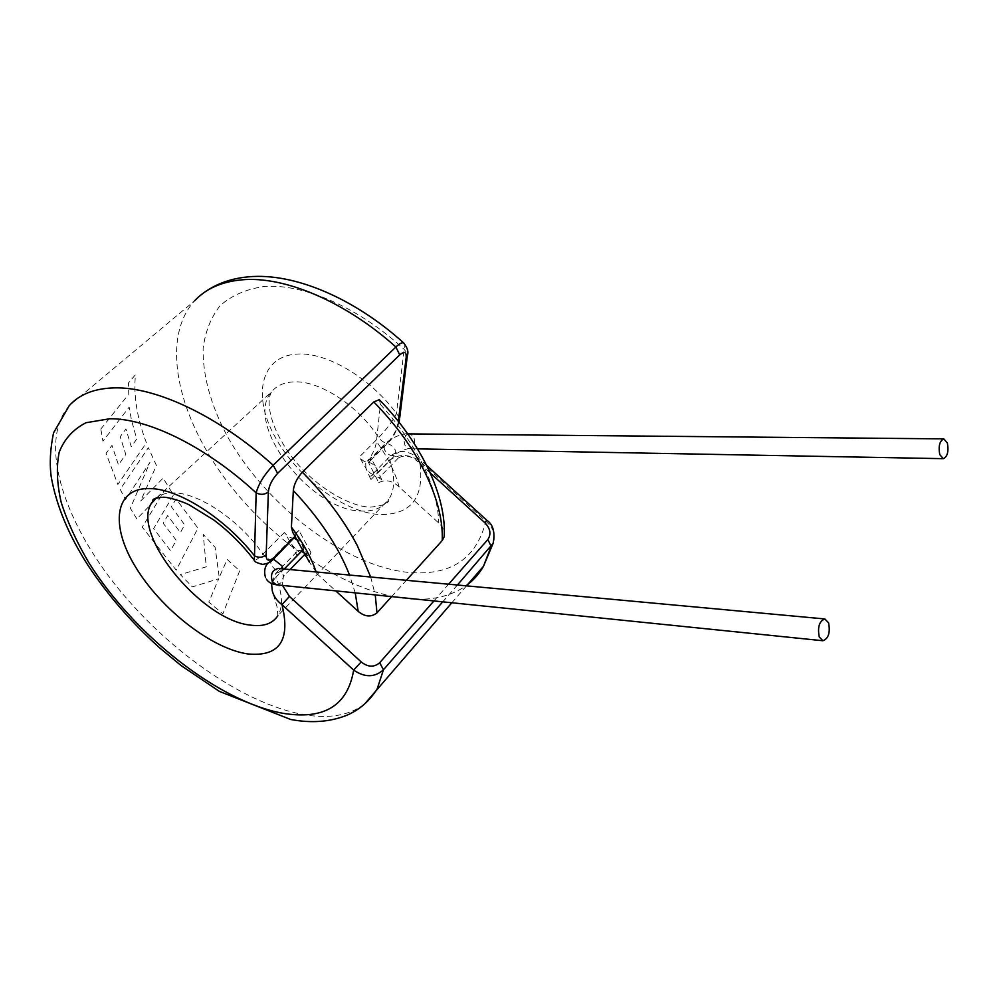 <?xml version="1.0" encoding="UTF-8"?>
<svg xmlns="http://www.w3.org/2000/svg" width="998" height="998" viewBox="0 0 998 998"><rect width="100%" height="100%" fill="white"/><g stroke="black" fill="none" stroke-linecap="round" stroke-linejoin="round"><path stroke-width="0.75" stroke-dasharray="4.99 3.74" d="M391.64 596.604L406.361 580.3M294.585 537.71C291.478 538.783 288.073 537.049 284.393 532.495L291.553 544.11L296.992 555.487L296.905 551.744L299.475 550.734L301.546 551.27M284.393 532.495L262.948 554.09C258.32 558.693 255.413 560.739 254.228 560.227L253.791 559.641M403.679 342.913L403.679 342.913C405.026 343.649 405.188 345.807 404.165 349.362L396.456 413.471C392.626 421.168 386.688 429.227 378.629 437.635L359.38 457.009L365.992 468.399L370.882 479.639L370.982 475.859L373.614 474.711L381.685 479.589L378.729 482.645C385.465 479.177 392.276 480.599 399.175 486.937L438.796 523.064C443.137 527.131 444.921 531.709 444.147 536.799M381.685 479.589L376.857 468.723C372.853 463.022 369.11 461.276 365.655 463.484L365.992 468.399C370.009 474.087 373.739 475.821 377.194 473.588L376.857 468.723L370.67 457.745L369.971 461.176C367.002 463.359 363.472 461.974 359.38 457.009M316.154 571.966L309.455 562.236L308.968 557.059L310.977 552.63L307.771 555.948L302.406 544.945L297.816 539.943M294.023 538.271L290.967 539.219L291.553 544.11C295.183 549.324 298.814 551.407 302.419 550.372M310.977 552.63L298.938 530.449C296.032 533.082 293.948 533.705 292.726 532.308M303.255 549.224L302.406 544.945L295.682 533.755L298.938 530.449M379.302 399.687L380.438 404.464L376.433 441.415C375.759 447.665 372.84 454.127 367.676 460.777L370.67 457.745M367.676 460.777L378.729 482.645M305.812 554.164L307.771 555.948M295.682 533.755L295.483 536.35M399.699 417.925L396.456 413.471C370.52 378.08 327.157 352.319 297.903 354.028C261.102 355.388 252.12 394.734 274.388 435.702C296.181 476.732 343.774 512.598 379.976 514.606C411.85 514.768 425.048 496.842 419.584 460.851L418.112 461.924C411.376 455.824 404.814 454.489 398.414 457.932L392.651 455.2L389.993 456.373L389.856 460.165C398.801 453.716 408.718 453.94 419.584 460.851L485.839 521.243C493.586 527.942 496.018 535.29 493.137 543.299M296.992 555.487L275.872 577.168C282.584 593.86 283.232 606.722 277.818 615.766L277.132 607.058L272.317 591.003C271.069 585.801 272.254 581.185 275.872 577.168L275.722 573.438L278.28 572.465L284.23 575.596L282.234 579.414L282.509 585.439M370.882 479.639L389.856 460.165C395.32 476.645 394.971 489.706 388.783 499.362C382.908 507.745 373.701 511.637 361.164 511.051C310.44 510.851 243.2 423.164 271.656 391.727C276.808 385.465 284.38 382.172 294.373 381.872C320.046 380.687 358.706 406.011 378.629 437.635C382.658 442.563 386.176 443.91 389.158 441.677L389.669 440.268C394.684 433.893 397.578 427.631 398.339 421.468L398.352 421.343M316.64 573.438L335.765 590.891M486.824 520.27L485.839 521.243C476.508 558.593 451.084 575.696 409.592 572.54C345.52 566.639 265.493 505.649 226.683 435.116C210.603 404.44 202.756 375.597 203.118 348.614C205.201 331.81 210.877 317.489 220.134 305.65C231.436 295.608 245.87 289.258 263.435 286.613C302.594 283.045 358.494 307.11 404.165 349.362L407.546 353.791M407.733 433.881C404.19 436.525 403.292 440.417 405.076 445.545L409.267 448.713C414.07 447.229 415.555 443.212 413.708 436.675L409.467 433.469M384.38 449.699L384.093 444.784C387.586 442.538 391.291 444.247 395.233 449.911L395.52 454.776C392.039 457.047 388.322 455.362 384.38 449.699M282.97 568.91L282.596 570.731C279.303 572.727 275.473 570.794 271.107 564.905L270.446 560.028L273.527 559.142M284.255 569.022L281.087 572.166L278.217 568.473L282.446 571.505C284.63 578.952 282.659 583.393 276.558 584.828M370.682 577.006L375.248 594.933M136.863 518.935L130.351 508.256L149.95 462.361L125.486 499.599L120.197 489.332L148.353 447.715L156.412 465.455L140.681 501.008L163.148 478.092L173.44 495.02L153.58 528.653L170.558 550.709L176.222 540.28L163.198 523.251L167.676 515.567L180.438 532.57L184.655 524.811L171.419 506.784L176.047 498.975L197.953 528.142L176.209 570.145L142.252 527.156L164.732 490.08L136.863 518.935M290.081 569.559L284.23 575.596M273.202 559.416C270.109 560.452 266.691 558.668 262.948 554.09C240.643 521.343 200.124 493.499 174.75 492.912C166.803 492.563 160.528 494.297 155.925 498.102M364.582 704.064C349.275 715.603 328.716 719.071 302.918 714.468C241.978 703.228 165.044 648.55 113.285 582.233C61.651 516.116 38.922 440.617 69.224 405.687L194.585 300.81C160.616 338.147 177.02 413.509 224.163 477.493C271.394 541.652 345.533 591.976 406.436 598.613C430.225 601.058 450.073 596.792 465.966 585.814M239.657 570.856L222.878 613.87L208.782 602.093L218.712 578.765L192.34 586.874L180.339 574.611L206.262 566.814L203.243 534.354L215.131 547.378L219.236 577.405L227.17 559.429L239.657 570.856M100.823 429.065L128.193 394.884L128.517 382.87L135.478 374.712C133.345 395.283 136.988 417.975 146.419 442.813L117.876 484.442L106.05 453.379L111.988 445.37L118.45 464.843L125.785 454.452L120.197 436.675L125.96 428.953L131.249 446.767L136.738 439.02L131.437 419.983L129.154 407.147L102.931 441.178L100.823 429.065M457.421 585.015L442.738 601.844M398.414 457.932L379.415 477.506M426.707 465.48L420.383 459.716C415.343 455.587 410.902 453.142 407.072 452.381C401.845 450.397 396.144 451.72 389.993 456.373L370.982 475.859M389.669 440.268L370.458 459.766M399.013 422.179C396.194 431.76 392.913 438.259 389.158 441.677L369.971 461.176M433.943 600.933L448.626 584.204M430.263 472.99L418.112 461.924M380.438 404.464C417.95 446.056 437.398 485.589 438.796 523.064M399.175 486.937C395.121 472.091 387.536 456.922 376.433 441.415M355.226 592.887L349.55 575.06M407.496 433.544C398.601 434.592 390.804 438.334 384.093 444.784L365.655 463.484M290.967 539.219L267.801 563.246M156.536 497.877L271.656 391.727C265.194 402.019 270.77 429.602 292.838 458.169C314.245 485.764 348.302 506.335 369.984 507.159C383.132 505.911 389.395 503.316 388.783 499.362L277.818 615.766M194.585 300.81L204.652 292.177M451.832 602.767L466.503 585.863M265.48 577.405L266.503 579.277M417.551 448.875L409.267 448.713C409.005 447.715 396.705 452.294 395.52 454.776L377.194 473.588M296.905 551.744L275.722 573.438L271.518 583.493"/><path stroke-width="1.5" d="M375.248 594.933L376.982 612.859L391.64 596.604M406.361 580.3L442.239 540.542C443.012 520.744 437.423 498.376 425.472 473.439C413.135 448.376 395.907 424.549 373.788 401.945L302.357 472.154C325.51 495.607 343.811 520.058 357.259 545.507L370.682 577.006M301.546 551.27L305.812 554.164M295.483 536.35L273.764 558.843C271.406 561.899 267.651 563.745 262.474 564.394C256.598 562.785 253.841 561.4 254.228 560.227L254.502 555.849C258.794 558.019 262.686 557.67 266.179 554.801C266.017 560.789 268.674 561.687 274.163 557.483L273.202 559.416M442.738 601.844L383.444 669.77C374.699 677.58 364.769 677.692 353.666 670.095L281.997 604.676C290.742 640.591 279.278 656.996 247.629 653.915C211.551 648.625 161.214 609.341 135.666 567.176C109.668 525.035 114.446 486.887 150.773 488.596C179.578 489.319 225.298 518.561 254.502 555.849L256.149 492.862C258.582 483.88 264.258 474.661 273.178 465.243L395.894 347.005C399.487 343.624 402.082 342.264 403.679 342.913C354.065 298.128 294.123 272.616 248.689 276.82C231.673 278.317 216.99 283.432 204.652 292.177M297.816 539.943L294.023 538.271M947.389 443.012L943.809 438.871C939.642 440.866 938.282 446.106 939.742 454.577L943.285 458.668C947.464 456.697 948.824 451.483 947.389 443.012M819.246 636.936C817.412 627.156 819.283 621.155 824.822 618.947L828.577 622.814C830.386 632.595 828.502 638.57 822.951 640.741L819.246 636.936M302.419 550.372L303.255 549.224M465.966 585.814C473.089 580.699 478.928 574.187 483.481 566.29L493.137 543.299L457.421 585.015M282.509 585.439L289.432 596.405L281.997 604.676C276.97 600.933 273.751 596.367 272.317 591.016L271.518 583.493M309.455 562.236L292.726 532.308L291.404 527.094C302.955 542.5 311.201 557.47 316.154 571.966M349.55 575.06C338.397 546.642 319.647 518.486 293.325 490.567L291.404 527.094M293.325 490.567C293.936 484.429 296.942 478.291 302.357 472.154M373.788 401.945L379.302 399.687C421.181 442.576 446.817 496.717 444.16 536.799L442.239 540.542M407.546 353.791L406.161 357.446C406.535 351.882 404.39 351.022 399.724 354.889L277.619 473.364C272.08 479.452 268.998 485.614 268.375 491.852L266.179 554.801M335.765 590.891L358.182 611.35L355.226 592.887M268.375 491.852C264.732 494.759 260.653 495.095 256.149 492.862C206.424 446.892 148.265 418.324 109.842 418.748L86.053 422.715C73.328 429.165 64.383 438.983 59.206 452.169C56.237 466.914 56.898 483.656 61.202 502.393C67.415 521.842 76.597 541.864 88.722 562.473C133.957 634.903 218.325 701.394 282.372 713.196C323.839 720.219 347.603 705.848 353.666 670.095L361.189 661.911C367.913 667.263 374.075 667.525 379.702 662.722L433.943 600.933M448.626 584.204L487.885 539.494C491.378 534.005 490.355 528.404 484.791 522.69L430.263 472.99M376.982 612.859C371.181 617.425 364.919 616.914 358.182 611.35M399.699 417.925L407.346 355.637C408.756 352.02 407.533 347.791 403.679 342.913M399.013 422.179L399.487 419.659L398.402 421.406M426.707 465.48L486.837 520.282L484.791 522.69M943.809 438.871L407.733 433.881M273.527 559.142L281.947 565.891L282.97 568.91M266.503 579.277C268.35 582.246 271.693 584.104 276.558 584.828L272.392 581.834C270.196 574.399 272.142 569.945 278.217 568.473L824.822 618.947M305.4 553.778L290.081 569.559M155.925 498.102L153.043 501.108C127.544 530.275 201.01 621.255 251.284 625.21C263.771 626.732 272.616 623.588 277.818 615.766M379.702 662.722L383.444 669.77L377.244 688.745C369.672 700.92 359.642 709.715 347.142 715.129C330.363 721.941 311.551 723.388 290.692 719.483L219.36 691.377L181.174 665.629L159.992 648.164C131.973 623.051 107.984 595.469 88.036 565.417C68.725 535.315 56.474 505.886 51.272 477.131C49.413 463.883 50.174 449.125 53.555 432.858L69.224 405.687C79.316 394.41 94.236 388.484 113.997 387.885C155.663 386.563 218.587 416.066 273.178 465.243L277.619 473.364M399.724 354.889L395.894 347.005C344.934 301.259 283.993 275.772 241.628 279.852C221.531 281.748 205.85 288.734 194.585 300.81M451.832 602.767L364.582 704.064M466.503 585.863L483.481 566.29L491.128 546.405L487.885 539.494M398.352 421.343L406.161 357.446M295.283 536.051L274.163 557.483M289.432 596.405L361.189 661.911M409.467 433.469L407.496 433.544M267.801 563.246C264.632 567.001 263.859 571.729 265.48 577.405M156.536 497.877L153.043 501.108C151.708 499.212 155.251 497.902 163.684 497.191C170.97 497.54 184.767 502.456 189.183 504.851L213.871 520.045C229.041 531.497 242.339 544.696 253.791 559.641M276.558 584.828L822.951 640.741M943.285 458.668L417.551 448.875M302.993 549.786L284.255 569.022M486.837 520.282C493.137 524.549 495.233 532.233 493.124 543.324"/></g></svg>
